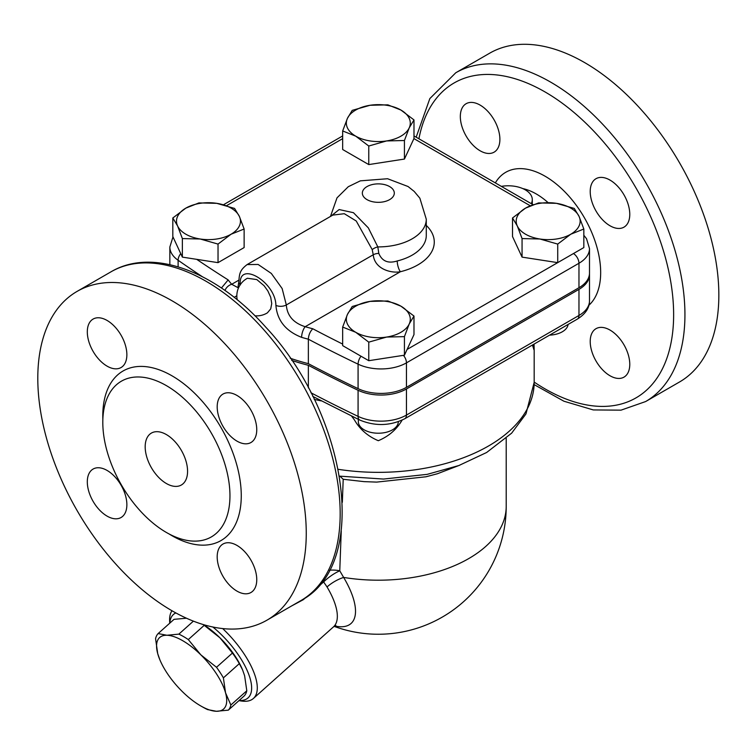 <?xml version="1.0" encoding="UTF-8"?>
<svg xmlns="http://www.w3.org/2000/svg" width="756" height="756" viewBox="0 0 756 756"><rect width="100%" height="100%" fill="white"/><g stroke="black" fill="none" stroke-linecap="round" stroke-linejoin="round"><path stroke-width="1.13" d="M166.377 483.519A29.975 17.303 60 0 1 146.796 457.106A29.975 17.303 60 0 1 151.389 433.084A29.975 17.303 60 0 1 181.364 450.396A29.975 17.303 60 0 1 181.364 485.002A29.975 17.303 60 0 1 166.377 483.519M334.124 626.365A127.887 127.887 0 0 0 506.208 506.359A127.887 73.833 180 0 1 343.64 577.433A19.987 7.891 -30.8 0 0 327.036 586.949A59.951 24.22 48.2 0 1 333.443 626.904L253.402 698.468A59.951 24.22 -131.8 0 0 222.661 628.567M334.766 625.977A69.127 27.934 -131.8 0 0 343.64 577.433L339.765 570.808L341.249 530.986M171.999 610.763A59.951 24.22 -131.8 0 0 169.618 620.818L169.722 623.209M238.943 700.632L241.315 701.001A59.951 24.22 -131.8 0 0 253.402 698.468M317.066 587.677L323.634 581.94L327.036 586.949M291.57 605.962L303.279 599.706L306.057 597.278M172.028 300.784A189.832 109.601 60 0 1 296.04 468.068A189.832 109.601 60 0 1 266.944 620.185A189.832 109.601 60 0 1 77.112 510.583A189.832 109.601 60 0 1 77.112 291.381A189.832 109.601 60 0 1 172.028 300.784M126.866 354.725A27.972 16.15 60 0 1 121.073 367.529A27.972 16.15 60 0 1 99.518 360.036A27.972 16.15 60 0 1 87.309 331.875A27.972 16.15 60 0 1 93.101 319.07A27.972 16.15 60 0 1 114.657 326.564A27.972 16.15 60 0 1 126.866 354.725M107.087 470.44A27.972 16.15 60 0 1 125.364 495.085A27.972 16.15 60 0 1 121.073 517.501A27.972 16.15 60 0 1 107.087 516.121A27.972 16.15 60 0 1 88.811 491.466A27.972 16.15 60 0 1 93.101 469.051A27.972 16.15 60 0 1 107.087 470.44M217.189 556.841A27.972 16.15 60 0 1 222.982 544.037A27.972 16.15 60 0 1 244.547 551.53A27.972 16.15 60 0 1 256.756 579.691A27.972 16.15 60 0 1 250.964 592.496A27.972 16.15 60 0 1 229.399 585.002A27.972 16.15 60 0 1 217.189 556.841M236.978 441.126A27.972 16.15 60 0 1 218.701 416.48A27.972 16.15 60 0 1 222.982 394.065A27.972 16.15 60 0 1 236.978 395.445A27.972 16.15 60 0 1 255.245 420.1A27.972 16.15 60 0 1 250.964 442.515A27.972 16.15 60 0 1 236.978 441.126M629.776 214.345A27.972 16.15 60 0 1 623.983 227.15A27.972 16.15 60 0 1 596.011 211A27.972 16.15 60 0 1 596.011 178.699A27.972 16.15 60 0 1 617.567 186.193A27.972 16.15 60 0 1 629.776 214.345M480.107 105.093A27.972 16.15 60 0 1 498.384 129.749A27.972 16.15 60 0 1 494.093 152.164A27.972 16.15 60 0 1 466.121 136.014A27.972 16.15 60 0 1 466.121 103.714A27.972 16.15 60 0 1 480.107 105.093M609.997 375.751A27.972 16.15 60 0 1 591.721 351.096A27.972 16.15 60 0 1 596.011 328.68A27.972 16.15 60 0 1 623.983 344.83A27.972 16.15 60 0 1 623.983 377.131A27.972 16.15 60 0 1 609.997 375.751M455.792 72.756L489.699 53.185A189.832 109.601 60 0 1 584.615 62.578A189.832 109.601 60 0 1 708.627 229.862A189.832 109.601 60 0 1 679.531 381.978L645.615 401.559A189.832 109.601 -120 0 0 674.721 249.442A189.832 109.601 -120 0 0 550.708 82.158A189.832 109.601 -120 0 0 455.792 72.756L429.833 98.582L416.159 137.195M166.377 385.626A89.917 51.918 60 0 1 225.118 464.864A89.917 51.918 60 0 1 211.34 536.921A89.917 51.918 60 0 1 121.423 485.002A89.917 51.918 60 0 1 121.423 381.175A89.917 51.918 60 0 1 166.377 385.626M329.389 570.251A19.987 11.709 2.5 0 1 339.765 570.808A19.987 6.445 143.7 0 0 323.634 581.94A19.987 8.165 49.1 0 1 322.859 580.684M339.916 476.204L343.205 479.266L364.08 481.638L376.677 482.101L425.978 476.781L437.412 473.747L459.724 465.205M342.336 502.296L343.205 479.266M314.241 399.376A171.848 99.216 0 0 0 321.149 400.878M589.472 273.87A35.967 20.762 180 0 1 589.5 274.683A35.967 20.762 180 0 1 578.964 289.368L578.964 315.469A7.995 4.612 60 0 1 577.31 319.126C585.475 314.024 589.538 307.909 589.5 300.784A35.967 20.762 180 0 1 578.964 315.469L406.454 415.072A35.967 20.762 180 0 1 358.079 416.376A7.995 4.158 115.6 0 0 359.733 420.034L312.767 396.39M308.353 387.894L308.353 365.299A171.848 99.216 180 0 1 291.674 360.366M532.413 345.048L534.18 350.311M351.578 416.102L354.413 419.873C359.809 429.295 367.775 436.24 378.312 440.71C388.868 436.24 396.853 429.304 402.249 419.882M501.351 186.382A23.975 13.844 180 0 1 532.29 199.631A23.975 13.844 180 0 1 531.26 203.647M247.25 264.496L332.801 215.101L344.301 213.702L356.246 221.007L372.217 249.622A7.995 4.423 160.7 0 1 377.83 246.9L368.323 227.868L353.449 212.691L339.142 209.554L330.882 216.207M372.217 249.622L373.247 254.772C374.598 269.316 391.457 273.464 400.378 271.735A7.995 2.57 76.1 0 1 397.221 260.971C388.225 263.787 382.082 261.274 378.813 253.421L377.83 246.9A47.959 27.688 0 0 0 426.28 219.212L419.863 198.185L414.184 191.41L408.07 186.524L387.582 178.737L360.347 180.845L348.289 186.713L337.015 197.845L330.466 216.443M186.477 618.219L174.05 619.334L158.127 633.575L166.915 635.257L178.86 634.133A51.956 20.988 48.2 0 1 188.301 639.576L200.831 654.838L216.509 667.283A51.956 20.988 48.2 0 1 223.389 677.867L225.553 692.846L230.863 705.017A51.956 20.988 48.2 0 1 228.312 710.149L216.367 711.273L207.569 709.591A51.956 20.988 48.2 0 1 203.544 707.503L201.172 706.17A47.959 19.382 -131.8 0 0 216.367 711.273A47.959 19.382 -131.8 0 0 225.553 692.846A47.959 19.382 -131.8 0 0 200.831 654.838A47.959 19.382 -131.8 0 0 166.915 635.257A47.959 19.382 -131.8 0 0 157.73 653.694L155.566 638.707A51.956 20.988 48.2 0 1 158.127 633.575M203.355 624.588A47.959 19.382 48.2 0 1 219.911 637.78L204.224 625.335A51.956 20.988 -131.8 0 0 202.882 624.447M228.312 710.149L244.235 695.907A51.956 20.988 -131.8 0 0 246.796 690.776L244.632 675.788L242.581 669.892L239.321 663.626A51.956 20.988 -131.8 0 0 232.442 653.042L219.911 637.78A47.959 19.382 48.2 0 1 242.355 669.353A47.959 19.382 48.2 0 1 242.478 669.646M232.442 653.042L216.509 667.283M239.321 663.626L223.389 677.867M246.796 690.776L230.863 705.017M204.224 625.335L188.301 639.576M193.394 621.139L178.86 634.133M212.861 627.007A55.953 22.604 48.2 0 1 249.074 675.24A55.953 22.604 48.2 0 1 239.057 700.538M169.835 623.105A55.953 22.604 48.2 0 1 175.864 612.927M159.885 659.837L157.73 653.694A47.959 19.382 -131.8 0 0 160.007 660.13A47.959 19.382 -131.8 0 0 182.461 691.702A47.959 19.382 -131.8 0 0 201.172 706.17M358.344 419.372L358.344 421.687A19.987 11.538 0 0 0 378.321 433.226A19.987 11.538 0 0 0 398.308 421.687L398.308 421.687M400.935 306.18L413.986 316.046L409.204 324.003A31.969 18.456 0 0 0 400.935 306.18A31.969 18.456 0 0 0 370.053 301.398L387.875 300.973L400.935 306.18M404.432 336.628L386.599 337.063A31.969 18.456 0 0 0 409.204 324.003L404.432 336.628L404.432 355.188L368.767 360.697L342.666 345.634L342.666 327.074L347.439 314.449L352.22 306.492L370.053 301.398A31.969 18.456 0 0 0 347.439 314.449A31.969 18.456 0 0 0 355.717 332.281A31.969 18.456 0 0 0 386.599 337.063L368.767 342.147L355.717 332.281L342.666 327.074M231.081 234.218L218.03 244.084L200.198 239A31.969 18.456 0 0 0 231.081 234.218A31.969 18.456 0 0 0 239.359 216.386L244.131 229.011L231.081 234.218M182.366 238.575L177.594 225.949A31.969 18.456 0 0 0 200.198 239L182.366 238.575L182.366 257.125L172.812 236.534L172.812 217.983L185.863 208.117A31.969 18.456 0 0 0 177.594 225.949L172.812 217.983M216.745 203.336L234.577 208.429L239.359 216.386A31.969 18.456 0 0 0 216.745 203.336A31.969 18.456 0 0 0 185.863 208.117L198.922 202.91L216.745 203.336M355.717 136.156L342.666 130.958L347.439 118.333A31.969 18.456 0 0 0 355.717 136.156A31.969 18.456 0 0 0 386.599 140.937L368.767 146.021L355.717 136.156M352.22 110.367L370.053 105.273A31.969 18.456 0 0 0 347.439 118.333L352.22 110.367M387.875 104.848L400.935 110.055A31.969 18.456 0 0 0 370.053 105.273L387.875 104.848M409.204 127.887L404.432 140.512L386.599 140.937A31.969 18.456 0 0 0 409.204 127.887A31.969 18.456 0 0 0 400.935 110.055L413.986 119.921L409.204 127.887M583.83 229.011L570.78 234.218A31.969 18.456 0 0 0 579.058 216.386A31.969 18.456 0 0 0 556.444 203.336A31.969 18.456 0 0 0 525.562 208.117L538.622 202.91L556.444 203.336L574.277 208.429L579.058 216.386L583.83 229.011L583.83 247.571L407.097 349.433L413.986 334.596L413.986 316.046M407.097 349.433L404.432 355.188M218.03 244.084L218.03 262.644L244.131 247.571L244.131 229.011M218.03 262.644L182.366 257.125M413.986 119.921L413.986 138.471L404.432 159.062L404.432 140.512M404.432 159.062L368.767 164.581L368.767 146.021M368.767 164.581L342.666 149.508L342.666 130.958M368.767 360.697L368.767 342.147M557.493 262.606L522.065 257.125L512.511 236.534L512.511 217.983L525.562 208.117A31.969 18.456 0 0 0 517.293 225.949L512.511 217.983M549.584 335.135A19.987 11.538 0 0 0 568.106 324.447M539.897 239L522.065 238.575L517.293 225.949A31.969 18.456 0 0 0 539.897 239A31.969 18.456 0 0 0 570.78 234.218L557.73 244.084L539.897 239M522.065 257.125L522.065 238.575M557.73 262.644L557.73 244.084M578.964 289.368L406.454 388.962A35.967 20.762 180 0 1 358.079 390.276A1358.797 784.492 180 0 1 308.353 365.299M237.743 287.535L231.705 284.284A7.995 5.84 139.2 0 0 224.995 290.484M237.214 299.792A19.987 19.987 0 0 1 247.42 278.255L256.813 279.578L264.08 285.721L267.86 290.947L270.724 297.325L271.735 303.562L270.724 308.864L267.435 312.814A19.987 19.987 0 0 1 254.923 315.781M240.332 284.87C237.809 259.752 275.628 281.695 275.902 305.405C277.187 320.45 285.759 331.1 301.606 337.356A7.995 2.911 -73.9 0 1 305.178 326.705C293.432 322.954 287.148 315.706 286.316 304.961L282.139 288.537L271.328 273.445L258.117 264.458L247.099 264.581M234.152 297.335L236.826 295.813M221.432 288.017L228.151 279.9A1350.802 779.88 180 0 1 196.702 259.336M342.666 344.084A1350.802 779.88 180 0 1 312.776 328.756C310.102 331.497 308.628 334.974 308.353 339.198A1358.797 784.492 0 0 0 358.079 364.165A35.967 20.762 0 0 0 406.454 362.861L578.964 263.258A35.967 20.762 0 0 0 589.5 248.582L586.514 238.688L583.83 235.286M290.228 358.24A171.848 99.216 0 0 0 308.353 363.664L308.353 339.198A171.848 99.216 0 0 1 301.606 337.356M308.353 363.664A1358.797 784.492 0 0 0 358.079 388.641A35.967 20.762 0 0 0 406.454 387.327L578.964 287.734A35.967 20.762 0 0 0 589.5 273.048L589.5 248.582M379.191 433.216L377.452 433.216M77.112 291.381L111.028 271.801A189.832 109.601 60 0 1 205.944 281.204A189.832 109.601 60 0 1 329.956 448.488A189.832 109.601 60 0 1 300.86 600.604L266.944 620.185M169.146 533.991A97.911 56.53 -120 0 0 241.249 497.41A97.911 56.53 -120 0 0 172.028 375.836A97.911 56.53 -120 0 0 102.854 419.174M418.918 138.792A181.837 104.989 60 0 1 545.048 91.948A181.837 104.989 60 0 1 673.52 320.865A181.837 104.989 60 0 1 534.18 382.082M588.924 305.226A78.662 45.417 -120 0 0 595.029 241.088A78.662 45.417 -120 0 0 545.048 176.195A78.662 45.417 -120 0 0 495.341 182.914M522.793 188.594A63.079 36.42 60 0 1 536.288 193.971A63.079 36.42 60 0 1 548.053 202.589M339.51 476.138L383.557 479.058L427.178 474.362L458.892 465.516L486.647 452.485L511.661 433.141L525.968 413.91L534.18 382.366A155.859 89.983 180 0 1 338.263 469.325M275.902 305.405A7.995 4.612 0 0 0 286.316 304.961L373.247 254.772A7.995 4.612 180 0 1 378.813 253.421M367.019 199.631A15.989 9.233 180 0 1 374.182 184.19A15.989 9.233 180 0 1 393.763 195.492A15.989 9.233 180 0 1 367.019 199.631M426.28 219.212L426.28 235.522A47.959 27.688 180 0 1 397.221 260.971M413.919 138.603L530.211 205.745M226.649 205.623L342.666 138.641M238.82 280.174L231.705 284.284A163.854 94.604 180 0 1 228.151 279.9M312.776 328.756A163.854 94.604 180 0 1 305.178 326.705L400.378 271.735A55.953 32.3 0 0 0 426.28 225.411M238.764 281.95A7.995 4.612 0 0 0 238.764 282.092A7.995 4.612 0 0 0 240.21 284.766M172.982 236.893L169.845 247.023A35.967 20.762 0 0 0 178.114 260.262A7.995 5.027 -55.1 0 1 180.75 253.638M178.114 266.821L178.114 260.262A1358.797 784.492 0 0 0 202.202 276.601M573.454 253.562A7.995 4.612 60 0 1 578.964 263.258L578.964 287.734M403.43 355.339A7.995 4.612 60 0 1 406.454 362.861L406.454 387.327M361.009 356.218A7.995 4.158 115.6 0 0 358.079 364.165L358.079 388.641M406.454 388.962L406.454 415.072A7.995 4.612 60 0 1 404.8 418.729L577.31 319.126M358.079 390.276L358.079 416.376A1358.797 784.492 180 0 1 310.914 392.751M111.028 271.801C152.816 247.004 216.67 271.82 265.753 327.15C347.287 413.957 370.638 564.269 300.86 600.604M534.142 384.615L563.9 401.209L593.28 409.932L621.016 410.158L645.615 401.559M506.208 438.338L506.208 506.359M534.18 382.366L534.18 350.85M532.29 204.243L532.29 199.631M242.355 669.353L242.581 669.892M160.007 660.13L159.781 659.591M237.96 287.422L238.764 282.092C239.463 273.785 239.51 270.44 247.117 264.572M223.502 204.734L342.666 135.938M413.986 135.938L532.961 204.63M169.845 264.666L169.845 247.023M532.923 344.755L533.698 349.159M534.029 344.112L534.18 350.519M359.733 420.034C375.203 426.412 390.219 425.978 404.8 418.729M335.853 625.562L333.443 626.904M589.5 300.784L589.5 274.683"/></g></svg>
